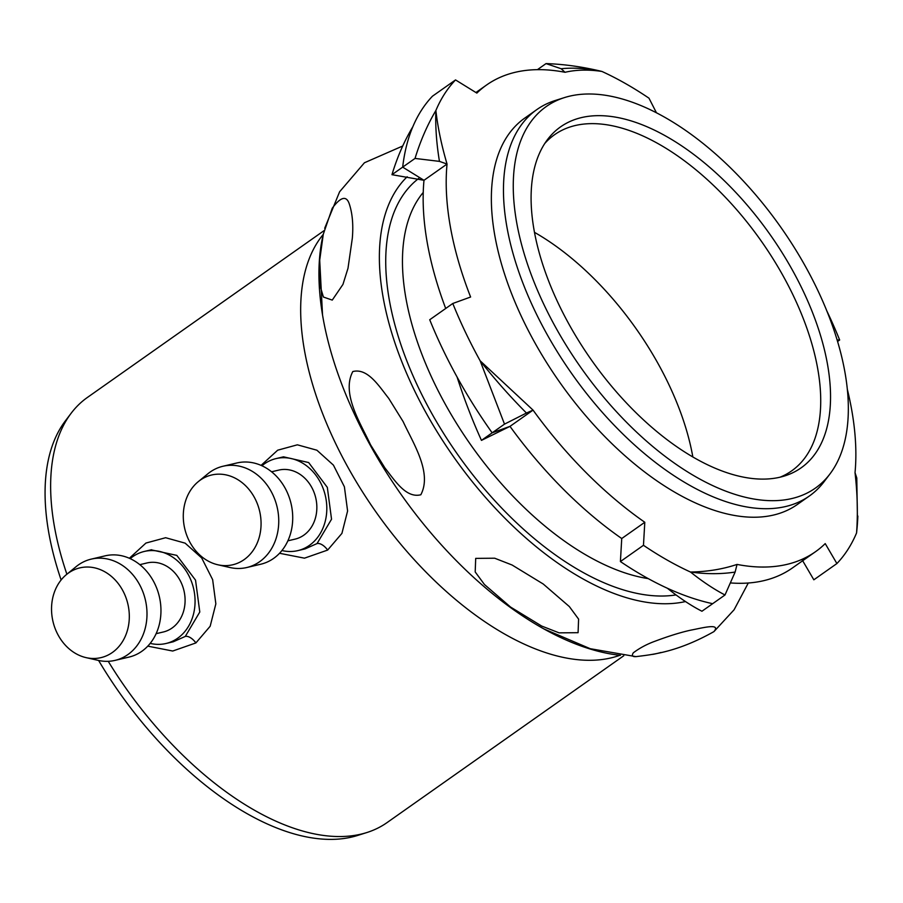<?xml version="1.0" encoding="UTF-8"?>
<svg xmlns="http://www.w3.org/2000/svg" width="903" height="903" viewBox="0 0 903 903"><rect width="100%" height="100%" fill="white"/><g stroke="black" fill="none" stroke-linecap="round" stroke-linejoin="round"><path stroke-width="1.35" d="M692.849 457.008A205.692 107.604 54.8 0 0 658.693 364.733A205.692 107.604 54.8 0 0 534.497 232.353M544.78 143.475A205.692 107.604 -125.2 0 1 554.623 134.66A205.692 107.604 -125.2 0 1 783.578 276.713A205.692 107.604 -125.2 0 1 791.626 470.903A205.692 107.604 -125.2 0 1 780.011 477.213M568.766 323.816A208.649 109.15 54.8 0 0 784.696 475.926A208.649 109.15 54.8 0 0 770.022 234.487A208.649 109.15 54.8 0 0 547.568 139.491A208.649 109.15 54.8 0 0 568.766 323.816M555.435 326.965A233.471 122.142 -125.2 0 1 564.556 97.558A233.471 122.142 -125.2 0 1 780.644 227.003A233.471 122.142 -125.2 0 1 829.902 474.019A233.471 122.142 -125.2 0 1 555.435 326.965M564.556 97.558L555.401 100.447A236.428 123.688 54.8 0 0 536.913 109.534A236.428 123.688 54.8 0 0 546.157 332.755A236.428 123.688 54.8 0 0 809.336 496.029A236.428 123.688 54.8 0 0 824.112 481.671L829.902 474.019M536.913 109.534L524.812 118.067A236.428 123.688 54.8 0 0 559.928 382.567A236.428 123.688 54.8 0 0 797.236 504.551L809.336 496.029M656.413 112.728L648.986 98.19A309.119 161.727 54.8 0 0 601.962 71.461C588.553 69.418 576.249 69.689 565.03 72.285A285.483 149.356 54.8 0 0 515.207 72.296A285.483 149.356 54.8 0 0 486.57 85.006A285.483 149.356 54.8 0 0 476.852 93.099L455.541 79.927A309.119 161.727 54.8 0 0 435.878 110.505C437.763 127.312 441.488 145.157 447.041 164.053A285.483 149.356 54.8 0 0 470.61 297.019L452.787 303.487A309.119 161.727 54.8 0 0 480.136 360.794L533.052 410.12A285.483 149.356 54.8 0 0 644.798 522.273L643.467 545.299A309.119 161.727 54.8 0 0 690.479 572.028C707.173 571.757 722.693 569.217 737.04 564.42A285.483 149.356 54.8 0 0 815.511 551.699A285.483 149.356 54.8 0 0 825.218 543.606L836.9 563.551A309.119 161.727 54.8 0 0 856.563 532.973C857.963 513.863 857.455 493.749 855.028 472.653A285.483 149.356 54.8 0 0 847.285 389.137M837.081 339.9L839.666 340.002A309.119 161.727 54.8 0 0 826.674 310.587M643.467 545.299L620.406 561.553L621.738 538.527A285.483 149.356 -125.2 0 1 509.992 426.363L533.052 410.12L526.449 413.032A328.071 171.762 -127.8 0 1 480.136 360.794L504.506 424.128L526.449 413.032M445.71 308.476A285.483 149.356 -125.2 0 1 423.992 180.295L447.041 164.053L439.456 161.377A328.071 162.055 -126.5 0 1 435.878 110.505C427.322 124.986 420.369 140.958 415.03 158.431L439.456 161.377M565.03 72.285L561.147 68.741A328.071 161.795 -123.9 0 1 601.962 71.461C582.841 66.822 564.194 64.192 546.033 63.594L561.147 68.741M855.028 472.653L856.789 477.992L857.5 522.634A328.071 180.939 -123.8 0 1 857.489 522.69A328.071 180.939 -123.8 0 1 856.563 532.973L857.692 519.36M857.85 516.042A328.071 180.939 -123.8 0 1 857.5 522.634L857.489 522.69M452.787 303.487L429.726 319.741A309.119 161.727 54.8 0 0 457.087 377.036A309.119 161.727 54.8 0 0 492.158 432.83L481.457 440.382L509.992 426.363L492.158 432.83L504.506 424.128M455.541 79.927L432.481 96.181A309.119 161.727 54.8 0 0 412.829 126.759A309.119 161.727 54.8 0 0 402.682 167.134L415.03 158.431M423.992 180.295L402.682 167.134L391.97 174.685L423.992 180.295L402.682 167.134A309.119 161.727 54.8 0 1 412.829 126.759A317.359 217.533 -117.8 0 0 391.97 174.685M620.406 561.553A309.119 161.727 54.8 0 0 667.419 588.271A309.119 161.727 54.8 0 0 712.648 603.689L724.996 594.987C714.059 589.287 702.557 581.634 690.479 572.028A328.071 181.198 -126.5 0 0 735.132 572.05L724.996 594.987M815.511 551.699L792.45 567.942A285.483 149.356 -125.2 0 1 730.335 582.92M836.9 563.551L813.84 579.805L802.157 559.86M537.432 69.655L546.033 63.594M737.04 564.42L735.132 572.05M839.666 340.002L837.555 341.481M644.798 522.273L621.738 538.527M98.608 660.477A257.107 134.513 54.8 0 0 357.577 835.467L366.731 832.577A260.064 136.06 -125.2 0 1 108.236 661.312M66.89 574.218A260.064 136.06 -125.2 0 1 71.156 413.235L65.366 420.877A257.107 134.513 54.8 0 0 61.122 579.986M71.156 413.235A260.064 136.06 -125.2 0 1 87.41 397.444L324.109 230.604M623.781 655.736L387.071 822.588A260.064 136.06 -125.2 0 1 366.731 832.577M147.787 646.142L172.721 651.029L195.895 642.936L210.173 626.242L215.851 603.836L212.645 579.658L201.685 557.952L185.138 543.154L165.633 537.714L145.947 543.053L129.366 558.268M279.535 553.279L304.469 558.167L327.642 550.074L341.921 533.38L347.599 510.985L344.393 486.785L333.433 465.135L316.897 450.213L297.369 444.818L277.695 450.191L261.069 465.384M276.07 458.589L283.519 456.828L308.657 462.55L327.326 487.383L331.536 519.214L317.043 543.561L305.09 548.9L297.798 550.627A47.283 39.439 -103.3 0 0 325.306 495.544A47.283 39.439 -103.3 0 0 276.07 458.589A47.283 39.439 -103.3 0 0 261.949 465.767M281.95 550.514A47.283 39.439 -103.3 0 0 297.798 550.627M271.577 471.795L278.779 470.091A35.465 29.573 76.7 0 1 311.637 487.191A35.465 29.573 76.7 0 1 295.078 539.125L287.876 540.818M222.928 466.264L236.891 462.968A52.013 43.378 76.7 0 1 285.077 488.06A52.013 43.378 76.7 0 1 260.786 564.217L246.824 567.513A52.013 43.378 -103.3 0 0 271.103 491.356A52.013 43.378 -103.3 0 0 222.928 466.264A52.013 43.378 -103.3 0 0 207.859 473.793L198.231 481.683A46.098 38.445 76.7 0 1 259.601 511.053A46.098 38.445 76.7 0 1 217.849 564.77A46.098 38.445 76.7 0 1 190.059 542.522A46.098 38.445 76.7 0 1 198.231 481.683M217.849 564.77L229.983 567.524A52.013 43.378 -103.3 0 0 246.824 567.513M151.173 549.825L176.807 555.39L195.533 580.144L199.789 612.02L185.296 636.423L173.308 641.762L166.039 643.489A47.283 39.439 -103.3 0 0 193.558 588.406A47.283 39.439 -103.3 0 0 144.311 551.451A47.283 39.439 -103.3 0 0 130.19 558.641M150.191 643.376A47.283 39.439 -103.3 0 0 166.039 643.489M139.83 564.657L147.031 562.953A35.465 29.573 76.7 0 1 179.878 580.053A35.465 29.573 76.7 0 1 163.33 631.987L156.117 633.68M91.169 559.138L105.143 555.842A52.013 43.378 76.7 0 1 153.318 580.922A52.013 43.378 76.7 0 1 129.039 657.079L115.076 660.375A52.013 43.378 -103.3 0 0 139.355 584.218A52.013 43.378 -103.3 0 0 91.169 559.138A52.013 43.378 -103.3 0 0 76.112 566.655L66.483 574.545A46.098 38.445 76.7 0 1 127.842 603.915A46.098 38.445 76.7 0 1 86.09 657.632A46.098 38.445 76.7 0 1 58.311 635.385A46.098 38.445 76.7 0 1 66.483 574.545M86.09 657.632L98.235 660.386A52.013 43.378 -103.3 0 0 115.076 660.375M402.715 146.004L364.428 162.766L339.607 191.775L324.696 228.256M543.234 584.015L569.341 606.568L578.597 619.119L578.078 632.687L559.115 632.856L541.698 626.061L510.556 607.053L484.437 584.501L475.192 571.938L475.7 558.381L494.675 558.212L512.08 565.007L543.234 584.015M690.502 630.204C702.015 628.048 721.339 622.731 713.912 631.626C677.318 652.192 652.474 654.585 636.163 656.605C632.405 656.899 631.468 655.634 633.33 652.79C639.821 647.925 647.191 644.02 655.454 641.062C668.976 636.005 680.659 632.382 690.502 630.204M352.328 238.2L347.994 268.293L342.948 284.422L332.259 300.101L323.409 297.031L320.305 286.567L319.73 259.974L323.285 234.261L332.259 208.209C340.657 196.91 346.3 195.387 349.201 203.649C352.418 213.232 353.468 224.745 352.328 238.2M403.156 421.645C413.01 443.012 432.469 472.664 420.821 494.765C405.932 498.546 394.667 480.215 384.915 467.946L370.478 444.671C360.624 423.304 341.165 393.652 352.802 371.551C367.702 367.769 378.967 386.112 388.719 398.381L403.156 421.645M660.951 652.485A283.553 148.34 -125.2 0 1 652.688 654.393M620.417 655.341A283.553 148.34 -125.2 0 1 545.04 629.56A283.553 148.34 -125.2 0 1 322.303 313.544A283.553 148.34 -125.2 0 1 323.308 234.137M509.992 426.363L492.158 432.83A309.119 161.727 54.8 0 1 457.087 377.036A317.359 167.868 -109.8 0 0 481.457 440.382M667.419 588.271A309.119 161.727 54.8 0 0 712.648 603.689L701.947 611.241A317.359 112.062 -117.1 0 1 667.419 588.271M648.241 578.62A236.428 123.688 -125.2 0 1 450.112 412.705A236.428 123.688 -125.2 0 1 423.247 192.429M619.887 655.285A260.064 136.06 -125.2 0 1 376.088 512.148A260.064 136.06 -125.2 0 1 323.24 234.419M327.642 550.074A11.818 6.186 54.8 0 0 317.043 543.561M195.895 642.936A11.818 6.186 54.8 0 0 185.296 636.423M676.02 594.919A248.246 129.874 -125.2 0 1 441.883 430.618A248.246 129.874 -125.2 0 1 418.845 178.343M685.49 601.556A257.107 134.513 -125.2 0 1 444.558 443.486A257.107 134.513 -125.2 0 1 407.174 176.751M475.915 92.512L486.57 85.006M144.311 551.451L151.58 549.735M543.843 628.894L590.235 648.704L635.689 656.583M322.529 314.91L319.707 260.29M713.934 631.615L734.094 609.773L748.282 583.011"/></g></svg>
